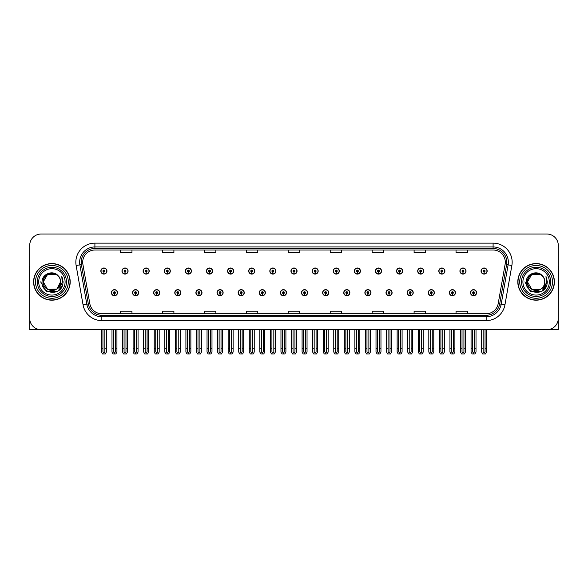 <?xml version="1.0" encoding="UTF-8"?>
<svg xmlns="http://www.w3.org/2000/svg" width="588" height="588" viewBox="0 0 588 588"><rect width="100%" height="100%" fill="white"/><g stroke="black" fill="none" stroke-linecap="round" stroke-linejoin="round"><path stroke-width="0.88" d="M536.102 329.728L558.299 329.728L558.299 245.468A11.437 11.437 0 0 0 546.855 234.024L41.145 234.024A11.437 11.437 0 0 0 29.701 245.468L29.701 329.728L51.898 329.728M301.512 292.706A3.05 3.05 0 0 0 304.562 295.757A3.05 3.05 0 0 0 307.612 292.706A3.05 3.05 0 0 0 304.562 289.656A3.05 3.05 0 0 0 301.512 292.706M322.636 292.706A3.05 3.05 0 0 0 325.686 295.757A3.05 3.05 0 0 0 328.736 292.706A3.05 3.05 0 0 0 325.686 289.656A3.05 3.05 0 0 0 322.636 292.706M343.752 292.706A3.05 3.05 0 0 0 346.802 295.757A3.05 3.05 0 0 0 349.853 292.706A3.05 3.05 0 0 0 346.802 289.656A3.05 3.05 0 0 0 343.752 292.706M407.124 292.706A3.05 3.05 0 0 0 410.174 295.757A3.05 3.05 0 0 0 413.224 292.706A3.05 3.05 0 0 0 410.174 289.656A3.05 3.05 0 0 0 407.124 292.706M449.364 292.706A3.05 3.05 0 0 0 452.415 295.757A3.05 3.05 0 0 0 455.465 292.706A3.05 3.05 0 0 0 452.415 289.656A3.05 3.05 0 0 0 449.364 292.706M428.248 292.706A3.05 3.05 0 0 0 431.298 295.757A3.05 3.05 0 0 0 434.348 292.706A3.05 3.05 0 0 0 431.298 289.656A3.05 3.05 0 0 0 428.248 292.706M364.876 292.706A3.05 3.05 0 0 0 367.926 295.757A3.05 3.05 0 0 0 370.977 292.706A3.05 3.05 0 0 0 367.926 289.656A3.05 3.05 0 0 0 364.876 292.706M280.388 292.706A3.05 3.05 0 0 0 283.438 295.757A3.05 3.05 0 0 0 286.488 292.706A3.05 3.05 0 0 0 283.438 289.656A3.05 3.05 0 0 0 280.388 292.706M259.264 292.706A3.05 3.05 0 0 0 262.314 295.757A3.05 3.05 0 0 0 265.364 292.706A3.05 3.05 0 0 0 262.314 289.656A3.05 3.05 0 0 0 259.264 292.706M238.147 292.706A3.05 3.05 0 0 0 241.198 295.757A3.05 3.05 0 0 0 244.248 292.706A3.05 3.05 0 0 0 241.198 289.656A3.05 3.05 0 0 0 238.147 292.706M217.023 292.706A3.05 3.05 0 0 0 220.074 295.757A3.05 3.05 0 0 0 223.124 292.706A3.05 3.05 0 0 0 220.074 289.656A3.05 3.05 0 0 0 217.023 292.706M195.9 292.706A3.05 3.05 0 0 0 198.95 295.757A3.05 3.05 0 0 0 202 292.706A3.05 3.05 0 0 0 198.95 289.656A3.05 3.05 0 0 0 195.9 292.706M174.776 292.706A3.05 3.05 0 0 0 177.826 295.757A3.05 3.05 0 0 0 180.876 292.706A3.05 3.05 0 0 0 177.826 289.656A3.05 3.05 0 0 0 174.776 292.706M153.652 292.706A3.05 3.05 0 0 0 156.702 295.757A3.05 3.05 0 0 0 159.752 292.706A3.05 3.05 0 0 0 156.702 289.656A3.05 3.05 0 0 0 153.652 292.706M132.535 292.706A3.05 3.05 0 0 0 135.585 295.757A3.05 3.05 0 0 0 138.636 292.706A3.05 3.05 0 0 0 135.585 289.656A3.05 3.05 0 0 0 132.535 292.706M111.411 292.706A3.05 3.05 0 0 0 114.462 295.757A3.05 3.05 0 0 0 117.512 292.706A3.05 3.05 0 0 0 114.462 289.656A3.05 3.05 0 0 0 111.411 292.706M386 292.706A3.05 3.05 0 0 0 389.05 295.757A3.05 3.05 0 0 0 392.1 292.706A3.05 3.05 0 0 0 389.05 289.656A3.05 3.05 0 0 0 386 292.706M290.95 271.046A3.05 3.05 0 0 0 294 274.096A3.05 3.05 0 0 0 297.05 271.046A3.05 3.05 0 0 0 294 267.996A3.05 3.05 0 0 0 290.95 271.046M312.074 271.046A3.05 3.05 0 0 0 315.124 274.096A3.05 3.05 0 0 0 318.174 271.046A3.05 3.05 0 0 0 315.124 267.996A3.05 3.05 0 0 0 312.074 271.046M333.198 271.046A3.05 3.05 0 0 0 336.248 274.096A3.05 3.05 0 0 0 339.298 271.046A3.05 3.05 0 0 0 336.248 267.996A3.05 3.05 0 0 0 333.198 271.046M396.562 271.046A3.05 3.05 0 0 0 399.612 274.096A3.05 3.05 0 0 0 402.662 271.046A3.05 3.05 0 0 0 399.612 267.996A3.05 3.05 0 0 0 396.562 271.046M417.686 271.046A3.05 3.05 0 0 0 420.736 274.096A3.05 3.05 0 0 0 423.786 271.046A3.05 3.05 0 0 0 420.736 267.996A3.05 3.05 0 0 0 417.686 271.046M438.802 271.046A3.05 3.05 0 0 0 441.853 274.096A3.05 3.05 0 0 0 444.903 271.046A3.05 3.05 0 0 0 441.853 267.996A3.05 3.05 0 0 0 438.802 271.046M354.314 271.046A3.05 3.05 0 0 0 357.364 274.096A3.05 3.05 0 0 0 360.415 271.046A3.05 3.05 0 0 0 357.364 267.996A3.05 3.05 0 0 0 354.314 271.046M459.926 271.046A3.05 3.05 0 0 0 462.976 274.096A3.05 3.05 0 0 0 466.027 271.046A3.05 3.05 0 0 0 462.976 267.996A3.05 3.05 0 0 0 459.926 271.046M269.826 271.046A3.05 3.05 0 0 0 272.876 274.096A3.05 3.05 0 0 0 275.926 271.046A3.05 3.05 0 0 0 272.876 267.996A3.05 3.05 0 0 0 269.826 271.046M248.702 271.046A3.05 3.05 0 0 0 251.752 274.096A3.05 3.05 0 0 0 254.802 271.046A3.05 3.05 0 0 0 251.752 267.996A3.05 3.05 0 0 0 248.702 271.046M227.585 271.046A3.05 3.05 0 0 0 230.636 274.096A3.05 3.05 0 0 0 233.686 271.046A3.05 3.05 0 0 0 230.636 267.996A3.05 3.05 0 0 0 227.585 271.046M206.461 271.046A3.05 3.05 0 0 0 209.512 274.096A3.05 3.05 0 0 0 212.562 271.046A3.05 3.05 0 0 0 209.512 267.996A3.05 3.05 0 0 0 206.461 271.046M185.338 271.046A3.05 3.05 0 0 0 188.388 274.096A3.05 3.05 0 0 0 191.438 271.046A3.05 3.05 0 0 0 188.388 267.996A3.05 3.05 0 0 0 185.338 271.046M164.214 271.046A3.05 3.05 0 0 0 167.264 274.096A3.05 3.05 0 0 0 170.314 271.046A3.05 3.05 0 0 0 167.264 267.996A3.05 3.05 0 0 0 164.214 271.046M143.097 271.046A3.05 3.05 0 0 0 146.147 274.096A3.05 3.05 0 0 0 149.198 271.046A3.05 3.05 0 0 0 146.147 267.996A3.05 3.05 0 0 0 143.097 271.046M121.973 271.046A3.05 3.05 0 0 0 125.023 274.096A3.05 3.05 0 0 0 128.074 271.046A3.05 3.05 0 0 0 125.023 267.996A3.05 3.05 0 0 0 121.973 271.046M100.849 271.046A3.05 3.05 0 0 0 103.9 274.096A3.05 3.05 0 0 0 106.95 271.046A3.05 3.05 0 0 0 103.9 267.996A3.05 3.05 0 0 0 100.849 271.046M375.438 271.046A3.05 3.05 0 0 0 378.488 274.096A3.05 3.05 0 0 0 381.538 271.046A3.05 3.05 0 0 0 378.488 267.996A3.05 3.05 0 0 0 375.438 271.046M470.488 292.706A3.05 3.05 0 0 0 473.538 295.757A3.05 3.05 0 0 0 476.589 292.706A3.05 3.05 0 0 0 473.538 289.656A3.05 3.05 0 0 0 470.488 292.706M481.05 271.046A3.05 3.05 0 0 0 484.1 274.096A3.05 3.05 0 0 0 487.151 271.046A3.05 3.05 0 0 0 484.1 267.996A3.05 3.05 0 0 0 481.05 271.046M33.597 281.873A18.301 18.301 0 0 0 51.898 300.174A18.301 18.301 0 0 0 70.192 281.873A18.301 18.301 0 0 0 51.898 263.578A18.301 18.301 0 0 0 33.597 281.873M517.808 281.873A18.301 18.301 0 0 0 536.102 300.174A18.301 18.301 0 0 0 554.403 281.873A18.301 18.301 0 0 0 536.102 263.578A18.301 18.301 0 0 0 517.808 281.873M82.702 262.204A12.201 12.201 0 0 1 94.903 250.003L493.097 250.003A12.201 12.201 0 0 1 505.114 264.321L498.176 303.665A12.201 12.201 0 0 1 486.158 313.749L101.842 313.749A12.201 12.201 0 0 1 89.824 303.665L82.886 264.321A12.201 12.201 0 0 1 82.702 262.204M81.173 262.204A13.722 13.722 0 0 0 81.387 264.585L88.325 303.93A13.722 13.722 0 0 0 101.842 315.278L486.158 315.278A13.722 13.722 0 0 0 499.675 303.93L506.613 264.585A13.722 13.722 0 0 0 493.097 248.474L94.903 248.474A13.722 13.722 0 0 0 81.173 262.204M76.131 265.511A19.066 19.066 0 0 1 94.903 243.138L493.097 243.138A19.066 19.066 0 0 1 511.869 265.511L504.938 304.856A19.066 19.066 0 0 1 486.158 320.614L101.842 320.614A19.066 19.066 0 0 1 83.062 304.856L76.131 265.511L79.88 264.85A15.251 15.251 0 0 1 94.903 246.953L493.097 246.953A15.251 15.251 0 0 1 508.12 264.85L501.182 304.194A15.251 15.251 0 0 1 486.158 316.8L101.842 316.8A15.251 15.251 0 0 1 86.818 304.194L79.88 264.85A15.251 15.251 0 0 1 79.652 262.204M546.855 234.024L41.145 234.024M29.701 245.468L29.701 318.284A11.437 11.437 0 0 0 41.145 329.728L546.855 329.728A11.437 11.437 0 0 0 558.299 318.284L558.299 245.468M288.282 250.003L288.282 252.583L299.718 252.583L299.718 250.003M246.343 250.003L246.343 252.583L257.779 252.583L257.779 250.003M204.404 250.003L204.404 252.583L215.84 252.583L215.84 250.003M162.464 250.003L162.464 252.583L173.901 252.583L173.901 250.003M120.525 250.003L120.525 252.583L131.962 252.583L131.962 250.003M330.221 250.003L330.221 252.583L341.657 252.583L341.657 250.003M372.16 250.003L372.16 252.583L383.596 252.583L383.596 250.003M414.099 250.003L414.099 252.583L425.536 252.583L425.536 250.003M456.038 250.003L456.038 252.583L467.475 252.583L467.475 250.003M299.718 313.749L299.718 311.17L288.282 311.17L288.282 313.749M257.779 313.749L257.779 311.17L246.343 311.17L246.343 313.749M215.84 313.749L215.84 311.17L204.404 311.17L204.404 313.749M173.901 313.749L173.901 311.17L162.464 311.17L162.464 313.749M131.962 313.749L131.962 311.17L120.525 311.17L120.525 313.749M341.657 313.749L341.657 311.17L330.221 311.17L330.221 313.749M383.596 313.749L383.596 311.17L372.16 311.17L372.16 313.749M425.536 313.749L425.536 311.17L414.099 311.17L414.099 313.749M467.475 313.749L467.475 311.17L456.038 311.17L456.038 313.749M474.494 329.728L474.494 351.793L473.538 353.153L472.583 351.793L472.583 348.258L471.061 348.258L471.061 352.065L472.164 353.976L474.92 353.976L476.015 352.065L476.015 329.728M473.494 293.655L473.413 295.558A2.859 2.859 0 0 1 470.679 292.706A2.859 2.859 0 0 1 473.538 289.847A2.859 2.859 0 0 1 476.398 292.706A2.859 2.859 0 0 1 473.663 295.558L473.583 293.655A0.956 0.956 0 0 0 474.494 292.706A0.956 0.956 0 0 0 473.538 291.751A0.956 0.956 0 0 0 472.583 292.706A0.956 0.956 0 0 0 473.494 293.655L473.524 293.081A0.382 0.382 0 0 1 473.156 292.706A0.382 0.382 0 0 1 473.538 292.324A0.382 0.382 0 0 1 473.921 292.706A0.382 0.382 0 0 1 473.553 293.081L473.583 293.655M471.061 329.728L471.061 348.258M472.583 329.728L472.583 348.258M474.494 348.258L476.015 348.258M485.056 329.728L485.056 351.793L484.1 353.153L483.145 351.793L483.145 348.258L481.623 348.258L481.623 352.065L482.726 353.976L485.475 353.976L486.577 352.065L486.577 329.728M484.056 272.001L483.975 273.905A2.859 2.859 0 0 1 481.241 271.046A2.859 2.859 0 0 1 484.1 268.187A2.859 2.859 0 0 1 486.96 271.046A2.859 2.859 0 0 1 484.225 273.905L484.145 272.001A0.956 0.956 0 0 0 485.056 271.046A0.956 0.956 0 0 0 484.1 270.098A0.956 0.956 0 0 0 483.145 271.046A0.956 0.956 0 0 0 484.056 272.001L484.086 271.428A0.382 0.382 0 0 1 483.718 271.046A0.382 0.382 0 0 1 484.1 270.664A0.382 0.382 0 0 1 484.483 271.046A0.382 0.382 0 0 1 484.115 271.428L484.145 272.001M481.623 329.728L481.623 348.258M483.145 329.728L483.145 348.258M485.056 348.258L486.577 348.258M29.701 306.274L29.701 302.467M29.701 266.019A7.622 7.622 0 0 0 29.4 268.15L29.4 299.417A7.622 7.622 0 0 1 29.701 299.395M453.37 329.728L453.37 351.793L452.415 353.153L451.466 351.793L451.466 348.258L449.938 348.258L449.938 352.065L451.04 353.976L453.796 353.976L454.891 352.065L454.891 329.728M452.378 293.655L452.29 295.558A2.859 2.859 0 0 1 449.555 292.706A2.859 2.859 0 0 1 452.415 289.847A2.859 2.859 0 0 1 455.274 292.706A2.859 2.859 0 0 1 452.54 295.558L452.459 293.655A0.956 0.956 0 0 0 453.37 292.706A0.956 0.956 0 0 0 452.415 291.751A0.956 0.956 0 0 0 451.466 292.706A0.956 0.956 0 0 0 452.378 293.655L452.4 293.081A0.382 0.382 0 0 1 452.032 292.706A0.382 0.382 0 0 1 452.415 292.324A0.382 0.382 0 0 1 452.797 292.706A0.382 0.382 0 0 1 452.437 293.081L452.459 293.655M449.938 329.728L449.938 348.258M451.466 329.728L451.466 348.258M453.37 348.258L454.891 348.258M432.246 329.728L432.246 351.793L431.298 353.153L430.342 351.793L430.342 348.258L428.814 348.258L428.814 352.065L429.916 353.976L432.672 353.976L433.775 352.065L433.775 329.728M431.254 293.655L431.173 295.558A2.859 2.859 0 0 1 428.431 292.706A2.859 2.859 0 0 1 431.298 289.847A2.859 2.859 0 0 1 434.157 292.706A2.859 2.859 0 0 1 431.423 295.558L431.335 293.655A0.956 0.956 0 0 0 432.246 292.706A0.956 0.956 0 0 0 431.298 291.751A0.956 0.956 0 0 0 430.342 292.706A0.956 0.956 0 0 0 431.254 293.655L431.276 293.081A0.382 0.382 0 0 1 430.916 292.706A0.382 0.382 0 0 1 431.298 292.324A0.382 0.382 0 0 1 431.673 292.706A0.382 0.382 0 0 1 431.313 293.081L431.335 293.655M428.814 329.728L428.814 348.258M430.342 329.728L430.342 348.258M432.246 348.258L433.775 348.258M411.122 329.728L411.122 351.793L410.174 353.153L409.219 351.793L409.219 348.258L407.697 348.258L407.697 352.065L408.792 353.976L411.549 353.976L412.651 352.065L412.651 329.728M410.13 293.655L410.049 295.558A2.859 2.859 0 0 1 407.315 292.706A2.859 2.859 0 0 1 410.174 289.847A2.859 2.859 0 0 1 413.033 292.706A2.859 2.859 0 0 1 410.299 295.558L410.211 293.655A0.956 0.956 0 0 0 411.122 292.706A0.956 0.956 0 0 0 410.174 291.751A0.956 0.956 0 0 0 409.219 292.706A0.956 0.956 0 0 0 410.13 293.655L410.159 293.081A0.382 0.382 0 0 1 409.792 292.706A0.382 0.382 0 0 1 410.174 292.324A0.382 0.382 0 0 1 410.556 292.706A0.382 0.382 0 0 1 410.189 293.081L410.211 293.655M407.697 329.728L407.697 348.258M409.219 329.728L409.219 348.258M411.122 348.258L412.651 348.258M463.932 329.728L463.932 351.793L462.976 353.153L462.028 351.793L462.028 348.258L460.5 348.258L460.5 352.065L461.602 353.976L464.358 353.976L465.453 352.065L465.453 329.728M462.94 272.001L462.852 273.905A2.859 2.859 0 0 1 460.117 271.046A2.859 2.859 0 0 1 462.976 268.187A2.859 2.859 0 0 1 465.836 271.046A2.859 2.859 0 0 1 463.101 273.905L463.021 272.001A0.956 0.956 0 0 0 463.932 271.046A0.956 0.956 0 0 0 462.976 270.098A0.956 0.956 0 0 0 462.028 271.046A0.956 0.956 0 0 0 462.94 272.001L462.962 271.428A0.382 0.382 0 0 1 462.594 271.046A0.382 0.382 0 0 1 462.976 270.664A0.382 0.382 0 0 1 463.359 271.046A0.382 0.382 0 0 1 462.991 271.428L463.021 272.001M460.5 329.728L460.5 348.258M462.028 329.728L462.028 348.258M463.932 348.258L465.453 348.258M442.808 329.728L442.808 351.793L441.853 353.153L440.904 351.793L440.904 348.258L439.376 348.258L439.376 352.065L440.478 353.976L443.234 353.976L444.337 352.065L444.337 329.728M441.816 272.001L441.728 273.905A2.859 2.859 0 0 1 438.993 271.046A2.859 2.859 0 0 1 441.853 268.187A2.859 2.859 0 0 1 444.712 271.046A2.859 2.859 0 0 1 441.978 273.905L441.897 272.001A0.956 0.956 0 0 0 442.808 271.046A0.956 0.956 0 0 0 441.853 270.098A0.956 0.956 0 0 0 440.904 271.046A0.956 0.956 0 0 0 441.816 272.001L441.838 271.428A0.382 0.382 0 0 1 441.478 271.046A0.382 0.382 0 0 1 441.853 270.664A0.382 0.382 0 0 1 442.235 271.046A0.382 0.382 0 0 1 441.875 271.428L441.897 272.001M439.376 329.728L439.376 348.258M440.904 329.728L440.904 348.258M442.808 348.258L444.337 348.258M421.684 329.728L421.684 351.793L420.736 353.153L419.781 351.793L419.781 348.258L418.252 348.258L418.252 352.065L419.354 353.976L422.11 353.976L423.213 352.065L423.213 329.728M420.692 272.001L420.611 273.905A2.859 2.859 0 0 1 417.877 271.046A2.859 2.859 0 0 1 420.736 268.187A2.859 2.859 0 0 1 423.595 271.046A2.859 2.859 0 0 1 420.861 273.905L420.773 272.001A0.956 0.956 0 0 0 421.684 271.046A0.956 0.956 0 0 0 420.736 270.098A0.956 0.956 0 0 0 419.781 271.046A0.956 0.956 0 0 0 420.692 272.001L420.714 271.428A0.382 0.382 0 0 1 420.354 271.046A0.382 0.382 0 0 1 420.736 270.664A0.382 0.382 0 0 1 421.118 271.046A0.382 0.382 0 0 1 420.751 271.428L420.773 272.001M418.252 329.728L418.252 348.258M419.781 329.728L419.781 348.258M421.684 348.258L423.213 348.258M400.568 329.728L400.568 351.793L399.612 353.153L398.657 351.793L398.657 348.258L397.135 348.258L397.135 352.065L398.23 353.976L400.987 353.976L402.089 352.065L402.089 329.728M399.568 272.001L399.487 273.905A2.859 2.859 0 0 1 396.753 271.046A2.859 2.859 0 0 1 399.612 268.187A2.859 2.859 0 0 1 402.471 271.046A2.859 2.859 0 0 1 399.737 273.905L399.656 272.001A0.956 0.956 0 0 0 400.568 271.046A0.956 0.956 0 0 0 399.612 270.098A0.956 0.956 0 0 0 398.657 271.046A0.956 0.956 0 0 0 399.568 272.001L399.597 271.428A0.382 0.382 0 0 1 399.23 271.046A0.382 0.382 0 0 1 399.612 270.664A0.382 0.382 0 0 1 399.994 271.046A0.382 0.382 0 0 1 399.627 271.428L399.656 272.001M397.135 329.728L397.135 348.258M398.657 329.728L398.657 348.258M400.568 348.258L402.089 348.258M558.299 302.467L558.299 306.274M558.299 266.019A7.622 7.622 0 0 1 558.6 268.15L558.6 299.417A7.622 7.622 0 0 0 558.299 299.395M65.092 281.873A13.193 13.193 0 0 1 51.898 295.073A13.193 13.193 0 0 1 38.698 281.873A13.193 13.193 0 0 1 51.898 268.679A13.193 13.193 0 0 1 65.092 281.873M56.595 289.098L47.584 289.34L43.277 281.873C42.748 270.759 61.042 270.759 60.513 281.873C61.042 292.993 42.748 292.993 43.277 281.873C42.909 288.708 51.847 293.103 57.029 288.796A8.622 8.622 0 0 0 58.881 276.823C54.449 269.275 41.858 273.346 42.049 281.873C41.05 293.699 59.608 296.352 62.644 285.165L63.137 281.873L61.769 276.5L62.225 281.873C61.637 285.048 59.91 287.356 57.029 288.796L56.205 289.34L47.584 289.34L43.277 281.873L47.584 274.412M33.788 281.873A18.11 18.11 0 0 1 51.898 263.762A18.11 18.11 0 0 1 70.001 281.873A18.11 18.11 0 0 1 51.898 299.983A18.11 18.11 0 0 1 33.788 281.873M60.513 281.873C61.042 292.993 42.748 292.993 43.277 281.873C42.748 270.759 61.042 270.759 60.513 281.873L57.029 288.804M50.164 273.435C45.901 274.603 43.608 277.418 43.277 281.873L47.584 274.412L56.205 274.412L58.881 276.823M61.769 276.5L62.784 279.079M62.644 285.165L57.514 291.611L46.276 291.611L40.653 281.873M549.302 281.873A13.193 13.193 0 0 1 536.102 295.073A13.193 13.193 0 0 1 522.908 281.873A13.193 13.193 0 0 1 536.102 268.679A13.193 13.193 0 0 1 549.302 281.873M544.723 281.873C545.252 292.993 526.958 292.993 527.487 281.873C526.958 270.759 545.252 270.759 544.723 281.873C545.252 292.993 526.958 292.993 527.487 281.873C526.958 270.759 545.252 270.759 544.723 281.873C545.252 292.993 526.958 292.993 527.487 281.873C527.12 288.708 536.058 293.103 541.239 288.796A8.622 8.622 0 0 0 543.091 276.823C538.659 269.275 526.069 273.346 526.26 281.873C525.26 293.699 543.819 296.352 546.855 285.165L547.347 281.873L545.98 276.5L546.436 281.873C545.848 285.048 544.12 287.356 541.239 288.796L540.416 289.34L531.795 289.34L527.487 281.873L531.795 274.412M517.999 281.873A18.11 18.11 0 0 1 536.102 263.762A18.11 18.11 0 0 1 554.212 281.873A18.11 18.11 0 0 1 536.102 299.983A18.11 18.11 0 0 1 517.999 281.873M534.374 273.435C530.111 274.603 527.818 277.418 527.487 281.873L531.795 274.412L540.416 274.412L543.091 276.823M545.98 276.5L546.994 279.087M546.855 285.165L541.724 291.611L530.486 291.611L524.864 281.873L530.486 291.611L541.724 291.611L547.347 281.873M390.006 329.728L390.006 351.793L389.05 353.153L388.095 351.793L388.095 348.258L386.573 348.258L386.573 352.065L387.676 353.976L390.425 353.976L391.527 352.065L391.527 329.728M389.006 293.655L388.925 295.558A2.859 2.859 0 0 1 386.191 292.706A2.859 2.859 0 0 1 389.05 289.847A2.859 2.859 0 0 1 391.909 292.706A2.859 2.859 0 0 1 389.175 295.558L389.094 293.655A0.956 0.956 0 0 0 390.006 292.706A0.956 0.956 0 0 0 389.05 291.751A0.956 0.956 0 0 0 388.095 292.706A0.956 0.956 0 0 0 389.006 293.655L389.035 293.081A0.382 0.382 0 0 1 388.668 292.706A0.382 0.382 0 0 1 389.05 292.324A0.382 0.382 0 0 1 389.432 292.706A0.382 0.382 0 0 1 389.065 293.081L389.094 293.655M386.573 329.728L386.573 348.258M388.095 329.728L388.095 348.258M390.006 348.258L391.527 348.258M368.882 329.728L368.882 351.793L367.926 353.153L366.978 351.793L366.978 348.258L365.449 348.258L365.449 352.065L366.552 353.976L369.308 353.976L370.403 352.065L370.403 329.728M367.89 293.655L367.801 295.558A2.859 2.859 0 0 1 365.067 292.706A2.859 2.859 0 0 1 367.926 289.847A2.859 2.859 0 0 1 370.785 292.706A2.859 2.859 0 0 1 368.051 295.558L367.97 293.655A0.956 0.956 0 0 0 368.882 292.706A0.956 0.956 0 0 0 367.926 291.751A0.956 0.956 0 0 0 366.978 292.706A0.956 0.956 0 0 0 367.89 293.655L367.912 293.081A0.382 0.382 0 0 1 367.544 292.706A0.382 0.382 0 0 1 367.926 292.324A0.382 0.382 0 0 1 368.309 292.706A0.382 0.382 0 0 1 367.941 293.081L367.97 293.655M365.449 329.728L365.449 348.258M366.978 329.728L366.978 348.258M368.882 348.258L370.403 348.258M347.758 329.728L347.758 351.793L346.802 353.153L345.854 351.793L345.854 348.258L344.325 348.258L344.325 352.065L345.428 353.976L348.184 353.976L349.287 352.065L349.287 329.728M346.766 293.655L346.677 295.558A2.859 2.859 0 0 1 343.943 292.706A2.859 2.859 0 0 1 346.802 289.847A2.859 2.859 0 0 1 349.662 292.706A2.859 2.859 0 0 1 346.927 295.558L346.846 293.655A0.956 0.956 0 0 0 347.758 292.706A0.956 0.956 0 0 0 346.802 291.751A0.956 0.956 0 0 0 345.854 292.706A0.956 0.956 0 0 0 346.766 293.655L346.788 293.081A0.382 0.382 0 0 1 346.428 292.706A0.382 0.382 0 0 1 346.802 292.324A0.382 0.382 0 0 1 347.185 292.706A0.382 0.382 0 0 1 346.824 293.081L346.846 293.655M344.325 329.728L344.325 348.258M345.854 329.728L345.854 348.258M347.758 348.258L349.287 348.258M379.444 329.728L379.444 351.793L378.488 353.153L377.533 351.793L377.533 348.258L376.011 348.258L376.011 352.065L377.114 353.976L379.87 353.976L380.965 352.065L380.965 329.728M378.444 272.001L378.363 273.905A2.859 2.859 0 0 1 375.629 271.046A2.859 2.859 0 0 1 378.488 268.187A2.859 2.859 0 0 1 381.347 271.046A2.859 2.859 0 0 1 378.613 273.905L378.532 272.001A0.956 0.956 0 0 0 379.444 271.046A0.956 0.956 0 0 0 378.488 270.098A0.956 0.956 0 0 0 377.533 271.046A0.956 0.956 0 0 0 378.444 272.001L378.474 271.428A0.382 0.382 0 0 1 378.106 271.046A0.382 0.382 0 0 1 378.488 270.664A0.382 0.382 0 0 1 378.87 271.046A0.382 0.382 0 0 1 378.503 271.428L378.532 272.001M376.011 329.728L376.011 348.258M377.533 329.728L377.533 348.258M379.444 348.258L380.965 348.258M358.32 329.728L358.32 351.793L357.364 353.153L356.416 351.793L356.416 348.258L354.887 348.258L354.887 352.065L355.99 353.976L358.746 353.976L359.849 352.065L359.849 329.728M357.328 272.001L357.239 273.905A2.859 2.859 0 0 1 354.505 271.046A2.859 2.859 0 0 1 357.364 268.187A2.859 2.859 0 0 1 360.224 271.046A2.859 2.859 0 0 1 357.489 273.905L357.408 272.001A0.956 0.956 0 0 0 358.32 271.046A0.956 0.956 0 0 0 357.364 270.098A0.956 0.956 0 0 0 356.416 271.046A0.956 0.956 0 0 0 357.328 272.001L357.35 271.428A0.382 0.382 0 0 1 356.982 271.046A0.382 0.382 0 0 1 357.364 270.664A0.382 0.382 0 0 1 357.747 271.046A0.382 0.382 0 0 1 357.386 271.428L357.408 272.001M354.887 329.728L354.887 348.258M356.416 329.728L356.416 348.258M358.32 348.258L359.849 348.258M337.196 329.728L337.196 351.793L336.248 353.153L335.292 351.793L335.292 348.258L333.764 348.258L333.764 352.065L334.866 353.976L337.622 353.976L338.725 352.065L338.725 329.728M336.204 272.001L336.123 273.905A2.859 2.859 0 0 1 333.389 271.046A2.859 2.859 0 0 1 336.248 268.187A2.859 2.859 0 0 1 339.107 271.046A2.859 2.859 0 0 1 336.373 273.905L336.285 272.001A0.956 0.956 0 0 0 337.196 271.046A0.956 0.956 0 0 0 336.248 270.098A0.956 0.956 0 0 0 335.292 271.046A0.956 0.956 0 0 0 336.204 272.001L336.226 271.428A0.382 0.382 0 0 1 335.866 271.046A0.382 0.382 0 0 1 336.248 270.664A0.382 0.382 0 0 1 336.623 271.046A0.382 0.382 0 0 1 336.262 271.428L336.285 272.001M333.764 329.728L333.764 348.258M335.292 329.728L335.292 348.258M337.196 348.258L338.725 348.258M326.634 329.728L326.634 351.793L325.686 353.153L324.73 351.793L324.73 348.258L323.202 348.258L323.202 352.065L324.304 353.976L327.06 353.976L328.163 352.065L328.163 329.728M325.642 293.655L325.561 295.558A2.859 2.859 0 0 1 322.827 292.706A2.859 2.859 0 0 1 325.686 289.847A2.859 2.859 0 0 1 328.545 292.706A2.859 2.859 0 0 1 325.811 295.558L325.723 293.655A0.956 0.956 0 0 0 326.634 292.706A0.956 0.956 0 0 0 325.686 291.751A0.956 0.956 0 0 0 324.73 292.706A0.956 0.956 0 0 0 325.642 293.655L325.664 293.081A0.382 0.382 0 0 1 325.304 292.706A0.382 0.382 0 0 1 325.686 292.324A0.382 0.382 0 0 1 326.068 292.706A0.382 0.382 0 0 1 325.701 293.081L325.723 293.655M323.202 329.728L323.202 348.258M324.73 329.728L324.73 348.258M326.634 348.258L328.163 348.258M305.517 329.728L305.517 351.793L304.562 353.153L303.606 351.793L303.606 348.258L302.085 348.258L302.085 352.065L303.18 353.976L305.936 353.976L307.039 352.065L307.039 329.728M304.518 293.655L304.437 295.558A2.859 2.859 0 0 1 301.703 292.706A2.859 2.859 0 0 1 304.562 289.847A2.859 2.859 0 0 1 307.421 292.706A2.859 2.859 0 0 1 304.687 295.558L304.606 293.655A0.956 0.956 0 0 0 305.517 292.706A0.956 0.956 0 0 0 304.562 291.751A0.956 0.956 0 0 0 303.606 292.706A0.956 0.956 0 0 0 304.518 293.655L304.547 293.081A0.382 0.382 0 0 1 304.18 292.706A0.382 0.382 0 0 1 304.562 292.324A0.382 0.382 0 0 1 304.944 292.706A0.382 0.382 0 0 1 304.577 293.081L304.606 293.655M302.085 329.728L302.085 348.258M303.606 329.728L303.606 348.258M305.517 348.258L307.039 348.258M284.394 329.728L284.394 351.793L283.438 353.153L282.483 351.793L282.483 348.258L280.961 348.258L280.961 352.065L282.064 353.976L284.82 353.976L285.915 352.065L285.915 329.728M283.394 293.655L283.313 295.558A2.859 2.859 0 0 1 280.579 292.706A2.859 2.859 0 0 1 283.438 289.847A2.859 2.859 0 0 1 286.297 292.706A2.859 2.859 0 0 1 283.563 295.558L283.482 293.655A0.956 0.956 0 0 0 284.394 292.706A0.956 0.956 0 0 0 283.438 291.751A0.956 0.956 0 0 0 282.483 292.706A0.956 0.956 0 0 0 283.394 293.655L283.423 293.081A0.382 0.382 0 0 1 283.056 292.706A0.382 0.382 0 0 1 283.438 292.324A0.382 0.382 0 0 1 283.82 292.706A0.382 0.382 0 0 1 283.453 293.081L283.482 293.655M280.961 329.728L280.961 348.258M282.483 329.728L282.483 348.258M284.394 348.258L285.915 348.258M263.27 329.728L263.27 351.793L262.314 353.153L261.366 351.793L261.366 348.258L259.837 348.258L259.837 352.065L260.94 353.976L263.696 353.976L264.798 352.065L264.798 329.728M262.277 293.655L262.189 295.558A2.859 2.859 0 0 1 259.455 292.706A2.859 2.859 0 0 1 262.314 289.847A2.859 2.859 0 0 1 265.173 292.706A2.859 2.859 0 0 1 262.439 295.558L262.358 293.655A0.956 0.956 0 0 0 263.27 292.706A0.956 0.956 0 0 0 262.314 291.751A0.956 0.956 0 0 0 261.366 292.706A0.956 0.956 0 0 0 262.277 293.655L262.299 293.081A0.382 0.382 0 0 1 261.932 292.706A0.382 0.382 0 0 1 262.314 292.324A0.382 0.382 0 0 1 262.696 292.706A0.382 0.382 0 0 1 262.336 293.081L262.358 293.655M259.837 329.728L259.837 348.258M261.366 329.728L261.366 348.258M263.27 348.258L264.798 348.258M242.146 329.728L242.146 351.793L241.198 353.153L240.242 351.793L240.242 348.258L238.713 348.258L238.713 352.065L239.816 353.976L242.572 353.976L243.675 352.065L243.675 329.728M241.154 293.655L241.073 295.558A2.859 2.859 0 0 1 238.338 292.706A2.859 2.859 0 0 1 241.198 289.847A2.859 2.859 0 0 1 244.057 292.706A2.859 2.859 0 0 1 241.323 295.558L241.234 293.655A0.956 0.956 0 0 0 242.146 292.706A0.956 0.956 0 0 0 241.198 291.751A0.956 0.956 0 0 0 240.242 292.706A0.956 0.956 0 0 0 241.154 293.655L241.176 293.081A0.382 0.382 0 0 1 240.815 292.706A0.382 0.382 0 0 1 241.198 292.324A0.382 0.382 0 0 1 241.572 292.706A0.382 0.382 0 0 1 241.212 293.081L241.234 293.655M238.713 329.728L238.713 348.258M240.242 329.728L240.242 348.258M242.146 348.258L243.675 348.258M316.072 329.728L316.072 351.793L315.124 353.153L314.168 351.793L314.168 348.258L312.647 348.258L312.647 352.065L313.742 353.976L316.498 353.976L317.601 352.065L317.601 329.728M315.08 272.001L314.999 273.905A2.859 2.859 0 0 1 312.265 271.046A2.859 2.859 0 0 1 315.124 268.187A2.859 2.859 0 0 1 317.983 271.046A2.859 2.859 0 0 1 315.249 273.905L315.161 272.001A0.956 0.956 0 0 0 316.072 271.046A0.956 0.956 0 0 0 315.124 270.098A0.956 0.956 0 0 0 314.168 271.046A0.956 0.956 0 0 0 315.08 272.001L315.109 271.428A0.382 0.382 0 0 1 314.742 271.046A0.382 0.382 0 0 1 315.124 270.664A0.382 0.382 0 0 1 315.506 271.046A0.382 0.382 0 0 1 315.139 271.428L315.161 272.001M312.647 329.728L312.647 348.258M314.168 329.728L314.168 348.258M316.072 348.258L317.601 348.258M294.956 329.728L294.956 351.793L294 353.153L293.044 351.793L293.044 348.258L291.523 348.258L291.523 352.065L292.626 353.976L295.374 353.976L296.477 352.065L296.477 329.728M293.956 272.001L293.875 273.905A2.859 2.859 0 0 1 291.141 271.046A2.859 2.859 0 0 1 294 268.187A2.859 2.859 0 0 1 296.859 271.046A2.859 2.859 0 0 1 294.125 273.905L294.044 272.001A0.956 0.956 0 0 0 294.956 271.046A0.956 0.956 0 0 0 294 270.098A0.956 0.956 0 0 0 293.044 271.046A0.956 0.956 0 0 0 293.956 272.001L293.985 271.428A0.382 0.382 0 0 1 293.618 271.046A0.382 0.382 0 0 1 294 270.664A0.382 0.382 0 0 1 294.382 271.046A0.382 0.382 0 0 1 294.015 271.428L294.044 272.001M291.523 329.728L291.523 348.258M293.044 329.728L293.044 348.258M294.956 348.258L296.477 348.258M273.832 329.728L273.832 351.793L272.876 353.153L271.928 351.793L271.928 348.258L270.399 348.258L270.399 352.065L271.502 353.976L274.258 353.976L275.353 352.065L275.353 329.728M272.839 272.001L272.751 273.905A2.859 2.859 0 0 1 270.017 271.046A2.859 2.859 0 0 1 272.876 268.187A2.859 2.859 0 0 1 275.735 271.046A2.859 2.859 0 0 1 273.001 273.905L272.92 272.001A0.956 0.956 0 0 0 273.832 271.046A0.956 0.956 0 0 0 272.876 270.098A0.956 0.956 0 0 0 271.928 271.046A0.956 0.956 0 0 0 272.839 272.001L272.861 271.428A0.382 0.382 0 0 1 272.494 271.046A0.382 0.382 0 0 1 272.876 270.664A0.382 0.382 0 0 1 273.258 271.046A0.382 0.382 0 0 1 272.891 271.428L272.92 272.001M270.399 329.728L270.399 348.258M271.928 329.728L271.928 348.258M273.832 348.258L275.353 348.258M252.708 329.728L252.708 351.793L251.752 353.153L250.804 351.793L250.804 348.258L249.275 348.258L249.275 352.065L250.378 353.976L253.134 353.976L254.236 352.065L254.236 329.728M251.715 272.001L251.627 273.905A2.859 2.859 0 0 1 248.893 271.046A2.859 2.859 0 0 1 251.752 268.187A2.859 2.859 0 0 1 254.611 271.046A2.859 2.859 0 0 1 251.877 273.905L251.796 272.001A0.956 0.956 0 0 0 252.708 271.046A0.956 0.956 0 0 0 251.752 270.098A0.956 0.956 0 0 0 250.804 271.046A0.956 0.956 0 0 0 251.715 272.001L251.737 271.428A0.382 0.382 0 0 1 251.377 271.046A0.382 0.382 0 0 1 251.752 270.664A0.382 0.382 0 0 1 252.134 271.046A0.382 0.382 0 0 1 251.774 271.428L251.796 272.001M249.275 329.728L249.275 348.258M250.804 329.728L250.804 348.258M252.708 348.258L254.236 348.258M231.584 329.728L231.584 351.793L230.636 353.153L229.68 351.793L229.68 348.258L228.151 348.258L228.151 352.065L229.254 353.976L232.01 353.976L233.113 352.065L233.113 329.728M230.592 272.001L230.511 273.905A2.859 2.859 0 0 1 227.776 271.046A2.859 2.859 0 0 1 230.636 268.187A2.859 2.859 0 0 1 233.495 271.046A2.859 2.859 0 0 1 230.761 273.905L230.672 272.001A0.956 0.956 0 0 0 231.584 271.046A0.956 0.956 0 0 0 230.636 270.098A0.956 0.956 0 0 0 229.68 271.046A0.956 0.956 0 0 0 230.592 272.001L230.614 271.428A0.382 0.382 0 0 1 230.253 271.046A0.382 0.382 0 0 1 230.636 270.664A0.382 0.382 0 0 1 231.018 271.046A0.382 0.382 0 0 1 230.65 271.428L230.672 272.001M228.151 329.728L228.151 348.258M229.68 329.728L229.68 348.258M231.584 348.258L233.113 348.258M221.022 329.728L221.022 351.793L220.074 353.153L219.118 351.793L219.118 348.258L217.597 348.258L217.597 352.065L218.692 353.976L221.448 353.976L222.551 352.065L222.551 329.728M220.03 293.655L219.949 295.558A2.859 2.859 0 0 1 217.215 292.706A2.859 2.859 0 0 1 220.074 289.847A2.859 2.859 0 0 1 222.933 292.706A2.859 2.859 0 0 1 220.199 295.558L220.11 293.655A0.956 0.956 0 0 0 221.022 292.706A0.956 0.956 0 0 0 220.074 291.751A0.956 0.956 0 0 0 219.118 292.706A0.956 0.956 0 0 0 220.03 293.655L220.059 293.081A0.382 0.382 0 0 1 219.691 292.706A0.382 0.382 0 0 1 220.074 292.324A0.382 0.382 0 0 1 220.456 292.706A0.382 0.382 0 0 1 220.088 293.081L220.11 293.655M217.597 329.728L217.597 348.258M219.118 329.728L219.118 348.258M221.022 348.258L222.551 348.258M199.905 329.728L199.905 351.793L198.95 353.153L197.994 351.793L197.994 348.258L196.473 348.258L196.473 352.065L197.575 353.976L200.324 353.976L201.427 352.065L201.427 329.728M198.906 293.655L198.825 295.558A2.859 2.859 0 0 1 196.091 292.706A2.859 2.859 0 0 1 198.95 289.847A2.859 2.859 0 0 1 201.809 292.706A2.859 2.859 0 0 1 199.075 295.558L198.994 293.655A0.956 0.956 0 0 0 199.905 292.706A0.956 0.956 0 0 0 198.95 291.751A0.956 0.956 0 0 0 197.994 292.706A0.956 0.956 0 0 0 198.906 293.655L198.935 293.081A0.382 0.382 0 0 1 198.568 292.706A0.382 0.382 0 0 1 198.95 292.324A0.382 0.382 0 0 1 199.332 292.706A0.382 0.382 0 0 1 198.964 293.081L198.994 293.655M196.473 329.728L196.473 348.258M197.994 329.728L197.994 348.258M199.905 348.258L201.427 348.258M178.781 329.728L178.781 351.793L177.826 353.153L176.878 351.793L176.878 348.258L175.349 348.258L175.349 352.065L176.451 353.976L179.208 353.976L180.303 352.065L180.303 329.728M177.789 293.655L177.701 295.558A2.859 2.859 0 0 1 174.967 292.706A2.859 2.859 0 0 1 177.826 289.847A2.859 2.859 0 0 1 180.685 292.706A2.859 2.859 0 0 1 177.951 295.558L177.87 293.655A0.956 0.956 0 0 0 178.781 292.706A0.956 0.956 0 0 0 177.826 291.751A0.956 0.956 0 0 0 176.878 292.706A0.956 0.956 0 0 0 177.789 293.655L177.811 293.081A0.382 0.382 0 0 1 177.444 292.706A0.382 0.382 0 0 1 177.826 292.324A0.382 0.382 0 0 1 178.208 292.706A0.382 0.382 0 0 1 177.841 293.081L177.87 293.655M175.349 329.728L175.349 348.258M176.878 329.728L176.878 348.258M178.781 348.258L180.303 348.258M157.657 329.728L157.657 351.793L156.702 353.153L155.754 351.793L155.754 348.258L154.225 348.258L154.225 352.065L155.328 353.976L158.084 353.976L159.186 352.065L159.186 329.728M156.665 293.655L156.577 295.558A2.859 2.859 0 0 1 153.843 292.706A2.859 2.859 0 0 1 156.702 289.847A2.859 2.859 0 0 1 159.569 292.706A2.859 2.859 0 0 1 156.827 295.558L156.746 293.655A0.956 0.956 0 0 0 157.657 292.706A0.956 0.956 0 0 0 156.702 291.751A0.956 0.956 0 0 0 155.754 292.706A0.956 0.956 0 0 0 156.665 293.655L156.687 293.081A0.382 0.382 0 0 1 156.327 292.706A0.382 0.382 0 0 1 156.702 292.324A0.382 0.382 0 0 1 157.084 292.706A0.382 0.382 0 0 1 156.724 293.081L156.746 293.655M154.225 329.728L154.225 348.258M155.754 329.728L155.754 348.258M157.657 348.258L159.186 348.258M136.534 329.728L136.534 351.793L135.585 353.153L134.63 351.793L134.63 348.258L133.108 348.258L133.108 352.065L134.204 353.976L136.96 353.976L138.062 352.065L138.062 329.728M135.541 293.655L135.46 295.558A2.859 2.859 0 0 1 132.726 292.706A2.859 2.859 0 0 1 135.585 289.847A2.859 2.859 0 0 1 138.445 292.706A2.859 2.859 0 0 1 135.71 295.558L135.622 293.655A0.956 0.956 0 0 0 136.534 292.706A0.956 0.956 0 0 0 135.585 291.751A0.956 0.956 0 0 0 134.63 292.706A0.956 0.956 0 0 0 135.541 293.655L135.563 293.081A0.382 0.382 0 0 1 135.203 292.706A0.382 0.382 0 0 1 135.585 292.324A0.382 0.382 0 0 1 135.968 292.706A0.382 0.382 0 0 1 135.6 293.081L135.622 293.655M133.108 329.728L133.108 348.258M134.63 329.728L134.63 348.258M136.534 348.258L138.062 348.258M115.417 329.728L115.417 351.793L114.462 353.153L113.506 351.793L113.506 348.258L111.985 348.258L111.985 352.065L113.08 353.976L115.836 353.976L116.938 352.065L116.938 329.728M114.417 293.655L114.337 295.558A2.859 2.859 0 0 1 111.602 292.706A2.859 2.859 0 0 1 114.462 289.847A2.859 2.859 0 0 1 117.321 292.706A2.859 2.859 0 0 1 114.587 295.558L114.506 293.655A0.956 0.956 0 0 0 115.417 292.706A0.956 0.956 0 0 0 114.462 291.751A0.956 0.956 0 0 0 113.506 292.706A0.956 0.956 0 0 0 114.417 293.655L114.447 293.081A0.382 0.382 0 0 1 114.079 292.706A0.382 0.382 0 0 1 114.462 292.324A0.382 0.382 0 0 1 114.844 292.706A0.382 0.382 0 0 1 114.476 293.081L114.506 293.655M111.985 329.728L111.985 348.258M113.506 329.728L113.506 348.258M115.417 348.258L116.938 348.258M210.467 329.728L210.467 351.793L209.512 353.153L208.556 351.793L208.556 348.258L207.035 348.258L207.035 352.065L208.13 353.976L210.886 353.976L211.989 352.065L211.989 329.728M209.468 272.001L209.387 273.905A2.859 2.859 0 0 1 206.653 271.046A2.859 2.859 0 0 1 209.512 268.187A2.859 2.859 0 0 1 212.371 271.046A2.859 2.859 0 0 1 209.637 273.905L209.556 272.001A0.956 0.956 0 0 0 210.467 271.046A0.956 0.956 0 0 0 209.512 270.098A0.956 0.956 0 0 0 208.556 271.046A0.956 0.956 0 0 0 209.468 272.001L209.497 271.428A0.382 0.382 0 0 1 209.13 271.046A0.382 0.382 0 0 1 209.512 270.664A0.382 0.382 0 0 1 209.894 271.046A0.382 0.382 0 0 1 209.526 271.428L209.556 272.001M207.035 329.728L207.035 348.258M208.556 329.728L208.556 348.258M210.467 348.258L211.989 348.258M189.343 329.728L189.343 351.793L188.388 353.153L187.432 351.793L187.432 348.258L185.911 348.258L185.911 352.065L187.013 353.976L189.77 353.976L190.865 352.065L190.865 329.728M188.344 272.001L188.263 273.905A2.859 2.859 0 0 1 185.529 271.046A2.859 2.859 0 0 1 188.388 268.187A2.859 2.859 0 0 1 191.247 271.046A2.859 2.859 0 0 1 188.513 273.905L188.432 272.001A0.956 0.956 0 0 0 189.343 271.046A0.956 0.956 0 0 0 188.388 270.098A0.956 0.956 0 0 0 187.432 271.046A0.956 0.956 0 0 0 188.344 272.001L188.373 271.428A0.382 0.382 0 0 1 188.006 271.046A0.382 0.382 0 0 1 188.388 270.664A0.382 0.382 0 0 1 188.77 271.046A0.382 0.382 0 0 1 188.403 271.428L188.432 272.001M185.911 329.728L185.911 348.258M187.432 329.728L187.432 348.258M189.343 348.258L190.865 348.258M168.219 329.728L168.219 351.793L167.264 353.153L166.316 351.793L166.316 348.258L164.787 348.258L164.787 352.065L165.889 353.976L168.646 353.976L169.748 352.065L169.748 329.728M167.227 272.001L167.139 273.905A2.859 2.859 0 0 1 164.405 271.046A2.859 2.859 0 0 1 167.264 268.187A2.859 2.859 0 0 1 170.123 271.046A2.859 2.859 0 0 1 167.389 273.905L167.308 272.001A0.956 0.956 0 0 0 168.219 271.046A0.956 0.956 0 0 0 167.264 270.098A0.956 0.956 0 0 0 166.316 271.046A0.956 0.956 0 0 0 167.227 272.001L167.249 271.428A0.382 0.382 0 0 1 166.882 271.046A0.382 0.382 0 0 1 167.264 270.664A0.382 0.382 0 0 1 167.646 271.046A0.382 0.382 0 0 1 167.286 271.428L167.308 272.001M164.787 329.728L164.787 348.258M166.316 329.728L166.316 348.258M168.219 348.258L169.748 348.258M147.096 329.728L147.096 351.793L146.147 353.153L145.192 351.793L145.192 348.258L143.663 348.258L143.663 352.065L144.766 353.976L147.522 353.976L148.624 352.065L148.624 329.728M146.103 272.001L146.022 273.905A2.859 2.859 0 0 1 143.288 271.046A2.859 2.859 0 0 1 146.147 268.187A2.859 2.859 0 0 1 149.007 271.046A2.859 2.859 0 0 1 146.272 273.905L146.184 272.001A0.956 0.956 0 0 0 147.096 271.046A0.956 0.956 0 0 0 146.147 270.098A0.956 0.956 0 0 0 145.192 271.046A0.956 0.956 0 0 0 146.103 272.001L146.125 271.428A0.382 0.382 0 0 1 145.765 271.046A0.382 0.382 0 0 1 146.147 270.664A0.382 0.382 0 0 1 146.522 271.046A0.382 0.382 0 0 1 146.162 271.428L146.184 272.001M143.663 329.728L143.663 348.258M145.192 329.728L145.192 348.258M147.096 348.258L148.624 348.258M125.972 329.728L125.972 351.793L125.023 353.153L124.068 351.793L124.068 348.258L122.547 348.258L122.547 352.065L123.642 353.976L126.398 353.976L127.5 352.065L127.5 329.728M124.979 272.001L124.899 273.905A2.859 2.859 0 0 1 122.164 271.046A2.859 2.859 0 0 1 125.023 268.187A2.859 2.859 0 0 1 127.883 271.046A2.859 2.859 0 0 1 125.148 273.905L125.06 272.001A0.956 0.956 0 0 0 125.972 271.046A0.956 0.956 0 0 0 125.023 270.098A0.956 0.956 0 0 0 124.068 271.046A0.956 0.956 0 0 0 124.979 272.001L125.009 271.428A0.382 0.382 0 0 1 124.641 271.046A0.382 0.382 0 0 1 125.023 270.664A0.382 0.382 0 0 1 125.406 271.046A0.382 0.382 0 0 1 125.038 271.428L125.06 272.001M122.547 329.728L122.547 348.258M124.068 329.728L124.068 348.258M125.972 348.258L127.5 348.258M104.855 329.728L104.855 351.793L103.9 353.153L102.944 351.793L102.944 348.258L101.423 348.258L101.423 352.065L102.525 353.976L105.274 353.976L106.377 352.065L106.377 329.728M103.856 272.001L103.775 273.905A2.859 2.859 0 0 1 101.04 271.046A2.859 2.859 0 0 1 103.9 268.187A2.859 2.859 0 0 1 106.759 271.046A2.859 2.859 0 0 1 104.025 273.905L103.944 272.001A0.956 0.956 0 0 0 104.855 271.046A0.956 0.956 0 0 0 103.9 270.098A0.956 0.956 0 0 0 102.944 271.046A0.956 0.956 0 0 0 103.856 272.001L103.885 271.428A0.382 0.382 0 0 1 103.517 271.046A0.382 0.382 0 0 1 103.9 270.664A0.382 0.382 0 0 1 104.282 271.046A0.382 0.382 0 0 1 103.914 271.428L103.944 272.001M101.423 329.728L101.423 348.258M102.944 329.728L102.944 348.258M104.855 348.258L106.377 348.258M493.097 243.138L493.097 248.474M79.88 264.85L81.387 264.585M101.842 320.614L101.842 315.278M486.158 315.278L486.158 320.614M499.675 303.93L504.938 304.856M83.062 304.856L88.325 303.93M506.613 264.585L511.869 265.511M94.903 243.138L94.903 248.474M473.413 295.558A2.859 2.859 0 0 1 470.679 292.706M483.975 273.905A2.859 2.859 0 0 1 481.241 271.046M452.29 295.558A2.859 2.859 0 0 1 449.555 292.706M431.173 295.558A2.859 2.859 0 0 1 428.431 292.706M410.049 295.558A2.859 2.859 0 0 1 407.315 292.706M462.852 273.905A2.859 2.859 0 0 1 460.117 271.046M441.728 273.905A2.859 2.859 0 0 1 438.993 271.046M420.611 273.905A2.859 2.859 0 0 1 417.877 271.046M399.487 273.905A2.859 2.859 0 0 1 396.753 271.046M66.503 281.873A14.612 14.612 0 0 1 51.898 296.484A14.612 14.612 0 0 1 37.287 281.873A14.612 14.612 0 0 1 51.898 267.268A14.612 14.612 0 0 1 66.503 281.873M35.5 281.873A16.398 16.398 0 0 1 51.898 265.482A16.398 16.398 0 0 1 68.289 281.873A16.398 16.398 0 0 1 51.898 298.27A16.398 16.398 0 0 1 35.5 281.873M550.713 281.873A14.612 14.612 0 0 1 536.102 296.484A14.612 14.612 0 0 1 521.497 281.873A14.612 14.612 0 0 1 536.102 267.268A14.612 14.612 0 0 1 550.713 281.873M519.711 281.873A16.398 16.398 0 0 1 536.102 265.482A16.398 16.398 0 0 1 552.5 281.873A16.398 16.398 0 0 1 536.102 298.27A16.398 16.398 0 0 1 519.711 281.873M388.925 295.558A2.859 2.859 0 0 1 386.191 292.706M367.801 295.558A2.859 2.859 0 0 1 365.067 292.706M346.677 295.558A2.859 2.859 0 0 1 343.943 292.706M378.363 273.905A2.859 2.859 0 0 1 375.629 271.046M357.239 273.905A2.859 2.859 0 0 1 354.505 271.046M336.123 273.905A2.859 2.859 0 0 1 333.389 271.046M325.561 295.558A2.859 2.859 0 0 1 322.827 292.706M304.437 295.558A2.859 2.859 0 0 1 301.703 292.706M283.313 295.558A2.859 2.859 0 0 1 280.579 292.706M262.189 295.558A2.859 2.859 0 0 1 259.455 292.706M241.073 295.558A2.859 2.859 0 0 1 238.338 292.706M314.999 273.905A2.859 2.859 0 0 1 312.265 271.046M293.875 273.905A2.859 2.859 0 0 1 291.141 271.046M272.751 273.905A2.859 2.859 0 0 1 270.017 271.046M251.627 273.905A2.859 2.859 0 0 1 248.893 271.046M230.511 273.905A2.859 2.859 0 0 1 227.776 271.046M219.949 295.558A2.859 2.859 0 0 1 217.215 292.706M198.825 295.558A2.859 2.859 0 0 1 196.091 292.706M177.701 295.558A2.859 2.859 0 0 1 174.967 292.706M156.577 295.558A2.859 2.859 0 0 1 153.843 292.706M135.46 295.558A2.859 2.859 0 0 1 132.726 292.706M114.337 295.558A2.859 2.859 0 0 1 111.602 292.706M209.387 273.905A2.859 2.859 0 0 1 206.653 271.046M188.263 273.905A2.859 2.859 0 0 1 185.529 271.046M167.139 273.905A2.859 2.859 0 0 1 164.405 271.046M146.022 273.905A2.859 2.859 0 0 1 143.288 271.046M124.899 273.905A2.859 2.859 0 0 1 122.164 271.046M103.775 273.905A2.859 2.859 0 0 1 101.04 271.046"/></g></svg>
